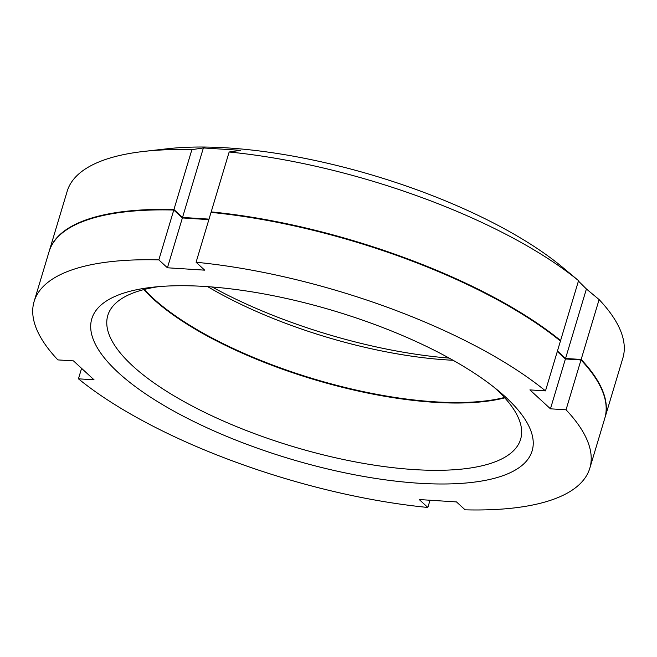 <?xml version="1.0" encoding="UTF-8"?>
<svg xmlns="http://www.w3.org/2000/svg" width="657" height="657" viewBox="0 0 657 657"><rect width="100%" height="100%" fill="white"/><g stroke="black" fill="none" stroke-linecap="round" stroke-linejoin="round"><path stroke-width="0.99" d="M81.583 368.355L78.446 378.818L94.033 379.812L73.477 360.89L57.89 359.905A290.082 97.425 -163.3 0 1 34.115 301.497L49.07 251.647A290.082 97.425 16.7 0 1 173.785 210.026L182.383 217.943L167.428 267.785L204.688 270.158L196.082 262.242L211.037 212.392A290.082 97.425 16.7 0 1 560.437 341.04L545.482 390.89A290.082 97.425 -163.3 0 0 196.082 262.242M566.038 409.804L580.993 359.954A290.082 97.425 16.7 0 1 604.769 418.361L589.814 468.211A290.082 97.425 -163.3 0 0 566.038 409.804L550.451 408.818L529.895 389.897L545.482 390.89M580.993 359.954L565.406 358.968L557.3 351.503M208.869 219.627L182.383 217.943M504.765 397.863A215.488 72.377 16.7 0 1 152.761 298.541A215.488 72.377 16.7 0 1 143.842 289.589M493.875 387.129A215.488 72.377 16.7 0 1 495.846 388.911A215.488 72.377 16.7 0 1 520.607 439.295A215.488 72.377 16.7 0 1 355.807 461.986A215.488 72.377 16.7 0 1 132.574 365.826A215.488 72.377 16.7 0 1 107.805 315.45A215.488 72.377 16.7 0 1 158.846 286.616M505.709 397.165A229.86 77.198 16.7 0 1 418.854 483.232A229.86 77.198 16.7 0 1 118.219 372.544A229.86 77.198 16.7 0 1 152.514 287.24A229.86 77.198 16.7 0 1 498.819 391.137A229.86 77.198 16.7 0 1 505.709 397.165M78.446 378.818A290.082 97.425 -163.3 0 0 427.847 507.467L419.24 499.55L456.5 501.923L465.107 509.832A290.082 97.425 -163.3 0 0 589.814 468.211M167.428 267.785L158.83 259.876A290.082 97.425 -163.3 0 0 34.115 301.497M427.847 507.467L430.015 500.24M158.83 259.876L173.785 210.026M565.406 358.968L550.451 408.818M570.859 274.24L562.712 267.407A262.455 88.145 -163.3 0 0 167.28 148.769L143.801 151.43A290.082 97.425 16.7 0 1 191.893 149.64L203.383 147.956L182.531 217.442L173.933 209.526L191.893 149.64M212.129 286.978A229.86 77.198 -163.3 0 0 449.191 358.106M203.383 147.956L240.634 150.322L229.153 152.005A290.082 97.425 16.7 0 1 578.554 280.654L568.486 272.228M49.152 251.401A290.082 97.425 16.7 0 1 49.226 251.146L67.186 191.261A290.082 97.425 16.7 0 1 143.801 151.43M209.016 219.126L182.531 217.442M581.149 359.461L599.11 299.576L586.405 288.981L565.554 358.467L581.149 359.461A290.082 97.425 16.7 0 1 604.916 417.868A290.082 97.425 16.7 0 1 604.842 418.115M49.226 251.146A290.082 97.425 16.7 0 1 173.933 209.526M559.764 340.49L560.585 340.54A290.082 97.425 16.7 0 0 211.193 211.891L211.817 212.466M565.554 358.467L557.448 351.01M504.428 397.493A215.488 72.377 16.7 0 1 152.909 298.04A215.488 72.377 16.7 0 1 144.335 289.458M207.686 286.649A215.488 72.377 -163.3 0 0 453.075 360.266M599.11 299.576A290.082 97.425 16.7 0 1 622.885 357.983L604.916 417.868M560.585 340.54L578.554 280.654M211.193 211.891L229.153 152.005M586.405 288.981L578.431 281.073"/></g></svg>
